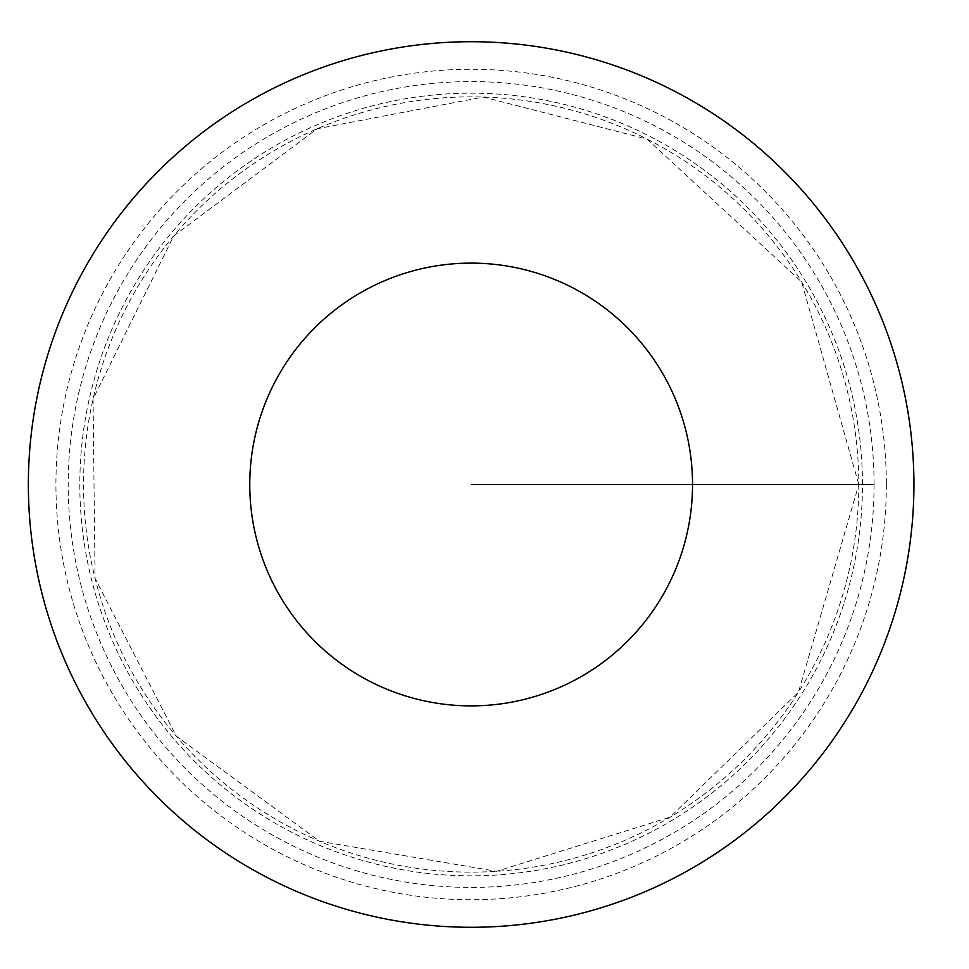 <?xml version="1.0" encoding="UTF-8"?>
<svg xmlns="http://www.w3.org/2000/svg" width="969" height="969" viewBox="0 0 969 969"><rect width="100%" height="100%" fill="white"/><g stroke="black" fill="none" stroke-linecap="round" stroke-linejoin="round"><path stroke-width="0.73" stroke-dasharray="4.84 3.63" d="M862.471 484.5A391.319 391.319 0 0 0 275.487 145.604A391.319 391.319 0 0 0 275.487 823.396A391.319 391.319 0 0 0 862.471 484.5A391.319 391.319 0 0 0 275.487 145.604A391.319 391.319 0 0 0 275.487 823.396A391.319 391.319 0 0 0 862.471 484.5M913.924 484.5A442.772 442.772 0 0 1 249.76 867.958A442.772 442.772 0 0 1 249.76 101.042A442.772 442.772 0 0 1 913.924 484.5A442.772 442.772 0 0 1 249.76 867.958A442.772 442.772 0 0 1 249.76 101.042A442.772 442.772 0 0 1 913.924 484.5M874.074 484.5A402.922 402.922 0 0 0 471.152 81.578A402.922 402.922 0 0 0 68.218 484.5A402.922 402.922 0 0 0 471.152 887.422A402.922 402.922 0 0 0 874.074 484.5M471.152 484.5L874.074 484.5L471.152 484.5M858.788 484.5A387.636 387.636 0 0 1 277.328 820.198A387.636 387.636 0 0 1 277.328 148.802A387.636 387.636 0 0 1 858.788 484.5L798.444 692.205L670.088 817.17L496.503 871.325L319.564 841.262L176.382 736.258L95.071 578.408L93.06 398.949L173.693 235.976L317.202 128.744L483.325 97.057L647.135 139.112L801.666 281.967L858.788 484.5M886.356 484.5A415.204 415.204 0 0 1 263.544 844.084A415.204 415.204 0 0 1 263.544 124.916A415.204 415.204 0 0 1 886.356 484.5"/><path stroke-width="1.45" d="M692.532 484.5A221.392 221.392 0 0 1 360.456 676.229A221.392 221.392 0 0 1 360.456 292.771A221.392 221.392 0 0 1 692.532 484.5M913.924 484.5A442.772 442.772 0 0 1 249.76 867.958A442.772 442.772 0 0 1 249.76 101.042A442.772 442.772 0 0 1 913.924 484.5"/></g></svg>
